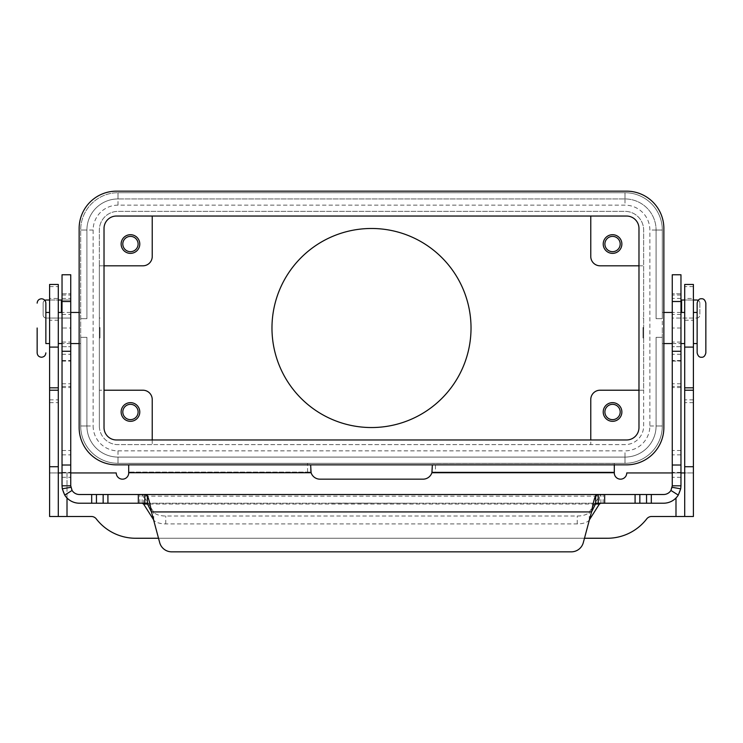 <?xml version="1.0" encoding="UTF-8"?>
<svg xmlns="http://www.w3.org/2000/svg" width="743" height="743" viewBox="0 0 743 743"><rect width="100%" height="100%" fill="white"/><g stroke="black" fill="none" stroke-linecap="round" stroke-linejoin="round"><path stroke-width="0.56" stroke-dasharray="3.71 2.79" d="M45.862 328.007L45.862 343.563L45.862 328.007M705.85 303.125L705.85 352.888M49.595 320.233L49.595 298.463L58.298 298.463L58.298 320.233L49.595 320.233L49.595 298.463M693.405 298.463L693.405 320.233L693.405 298.463L684.702 298.463L684.702 320.233L684.702 298.463M684.702 320.233L693.405 320.233M271.975 328.007A99.525 99.525 0 0 0 371.5 427.541A99.525 99.525 0 0 0 471.025 328.007A99.525 99.525 0 0 0 371.5 228.482A99.525 99.525 0 0 0 271.975 328.007M604.895 244.029A7.653 7.653 0 0 0 612.538 251.682A7.653 7.653 0 0 0 620.191 244.029A7.653 7.653 0 0 0 612.538 236.385A7.653 7.653 0 0 0 604.895 244.029M603.214 244.029A9.334 9.334 0 0 0 612.538 253.363A9.334 9.334 0 0 0 621.872 244.029A9.334 9.334 0 0 0 612.538 234.704A9.334 9.334 0 0 0 603.214 244.029M122.809 411.984A7.653 7.653 0 0 0 130.462 419.637A7.653 7.653 0 0 0 138.105 411.984A7.653 7.653 0 0 0 130.462 404.331A7.653 7.653 0 0 0 122.809 411.984M121.128 411.984A9.334 9.334 0 0 0 130.462 421.318A9.334 9.334 0 0 0 139.786 411.984A9.334 9.334 0 0 0 130.462 402.65A9.334 9.334 0 0 0 121.128 411.984M122.809 244.029A7.653 7.653 0 0 0 130.462 251.682A7.653 7.653 0 0 0 138.105 244.029A7.653 7.653 0 0 0 130.462 236.385A7.653 7.653 0 0 0 122.809 244.029M121.128 244.029A9.334 9.334 0 0 0 130.462 253.363A9.334 9.334 0 0 0 139.786 244.029A9.334 9.334 0 0 0 130.462 234.704A9.334 9.334 0 0 0 121.128 244.029M604.895 411.984A7.653 7.653 0 0 0 612.538 419.637A7.653 7.653 0 0 0 620.191 411.984A7.653 7.653 0 0 0 612.538 404.331A7.653 7.653 0 0 0 604.895 411.984M603.214 411.984A9.334 9.334 0 0 0 612.538 421.318A9.334 9.334 0 0 0 621.872 411.984A9.334 9.334 0 0 0 612.538 402.65A9.334 9.334 0 0 0 603.214 411.984M99.98 328.007L99.98 337.963L99.98 328.007M99.98 327.384L99.358 328.007L99.358 337.963L99.358 328.007L99.98 328.629M80.69 328.007L80.69 343.563L80.69 328.007M58.298 312.459L58.298 328.007L58.298 312.459M49.595 312.459L49.595 328.007L49.595 312.459M697.138 303.125L697.138 352.888M643.02 328.007L643.02 337.963L643.02 328.007M643.02 328.629L643.642 328.007L643.642 337.963L643.642 318.06L643.642 328.007L643.02 327.384M662.31 328.007L662.31 343.563L662.31 328.007M684.702 328.007L684.702 343.563L684.702 328.007M693.405 328.007L693.405 343.563L693.405 328.007M649.865 425.98L662.31 425.98A37.326 37.326 0 0 1 624.984 463.307A37.326 37.326 0 0 0 662.31 425.98L656.088 425.98L662.31 425.98L656.088 425.98L662.31 425.98L656.088 425.98L662.31 425.98L662.31 337.341L656.088 337.341L656.088 425.98L656.088 337.341L656.088 425.98L656.088 337.341L662.31 337.341L656.088 337.341L656.088 425.98A31.104 31.104 0 0 1 624.984 457.084L118.016 457.084A31.104 31.104 0 0 1 86.912 425.98L86.912 337.341L80.69 337.341L86.912 337.341L80.69 337.341L80.69 425.98L80.69 337.341L86.912 337.341L80.69 337.341L80.69 425.98A37.326 37.326 0 0 0 118.016 463.307A37.326 37.326 0 0 1 80.69 425.98L80.69 337.341L80.69 425.98A37.326 37.326 0 0 0 118.016 463.307L624.984 463.307L118.016 463.307A37.326 37.326 0 0 1 80.69 425.98L80.69 337.341L86.912 337.341L86.912 425.98L86.912 337.341L86.912 425.98L86.912 337.341L86.912 425.98L80.69 425.98L80.69 230.033A37.326 37.326 0 0 1 118.016 192.716A37.326 37.326 0 0 0 80.69 230.033A37.326 37.326 0 0 1 118.016 192.716L624.984 192.716L118.016 192.716A37.326 37.326 0 0 0 80.69 230.033A37.326 37.326 0 0 1 118.016 192.716L624.984 192.716A37.326 37.326 0 0 1 662.31 230.033L662.31 318.682L656.088 318.682L656.088 230.033A31.104 31.104 0 0 0 624.984 198.938L118.016 198.938A31.104 31.104 0 0 0 86.912 230.033L86.912 318.682L80.69 318.682L86.912 318.682L80.69 318.682L86.912 318.682L80.69 318.682L86.912 318.682L86.912 230.033L86.912 318.682L86.912 230.033L86.912 318.682L86.912 230.033L80.69 230.033A37.326 37.326 0 0 1 118.016 192.716L624.984 192.716L118.016 192.716A37.326 37.326 0 0 0 80.69 230.033A37.326 37.326 0 0 1 118.016 192.716L624.984 192.716A37.326 37.326 0 0 1 662.31 230.033A37.326 37.326 0 0 0 624.984 192.716A37.326 37.326 0 0 1 662.31 230.033L662.31 318.682L662.31 230.033A37.326 37.326 0 0 0 624.984 192.716L118.016 192.716L624.984 192.716A37.326 37.326 0 0 1 662.31 230.033L662.31 425.98A37.326 37.326 0 0 1 624.984 463.307A37.326 37.326 0 0 0 662.31 425.98L662.31 337.341L656.088 337.341L662.31 337.341L662.31 425.98A37.326 37.326 0 0 1 624.984 463.307L118.016 463.307L624.984 463.307A37.326 37.326 0 0 0 662.31 425.98L662.31 337.341L656.088 337.341L656.088 425.98A31.104 31.104 0 0 1 624.984 457.084L118.016 457.084A31.104 31.104 0 0 1 86.912 425.98L80.69 425.98L80.69 230.033L86.912 230.033A31.104 31.104 0 0 1 118.016 198.938A31.104 31.104 0 0 0 86.912 230.033A31.104 31.104 0 0 1 118.016 198.938A31.104 31.104 0 0 0 86.912 230.033A31.104 31.104 0 0 1 118.016 198.938L118.016 192.716L118.016 198.938L118.016 192.716L118.016 198.938L118.016 192.716L118.016 198.938L624.984 198.938L118.016 198.938L624.984 198.938L118.016 198.938L624.984 198.938L624.984 192.716A37.326 37.326 0 0 1 662.31 230.033L662.31 318.682L656.088 318.682L662.31 318.682L662.31 230.033L662.31 425.98A37.326 37.326 0 0 1 624.984 463.307L118.016 463.307A37.326 37.326 0 0 1 80.69 425.98A37.326 37.326 0 0 0 118.016 463.307L624.984 463.307L118.016 463.307A37.326 37.326 0 0 1 80.69 425.98L86.912 425.98A31.104 31.104 0 0 0 118.016 457.084A31.104 31.104 0 0 1 86.912 425.98A31.104 31.104 0 0 0 118.016 457.084A31.104 31.104 0 0 1 86.912 425.98L80.69 425.98A37.326 37.326 0 0 0 118.016 463.307L118.016 457.084L118.016 463.307A37.326 37.326 0 0 1 80.69 425.98L93.135 425.98A24.881 24.881 0 0 0 118.016 450.862L118.016 463.307L118.016 457.084L118.016 463.307L624.984 463.307A37.326 37.326 0 0 0 662.31 425.98L662.31 337.341L662.31 425.98A37.326 37.326 0 0 1 624.984 463.307L624.984 457.084L118.016 457.084L624.984 457.084L118.016 457.084L624.984 457.084L624.984 463.307L624.984 450.862A24.881 24.881 0 0 0 649.865 425.98L649.865 230.033A24.881 24.881 0 0 0 624.984 205.152L118.016 205.152L118.016 192.716M656.088 425.98A31.104 31.104 0 0 1 624.984 457.084A31.104 31.104 0 0 0 656.088 425.98A31.104 31.104 0 0 1 624.984 457.084A31.104 31.104 0 0 0 656.088 425.98M624.984 192.716A37.326 37.326 0 0 1 662.31 230.033L656.088 230.033L662.31 230.033L656.088 230.033L662.31 230.033L656.088 230.033L662.31 230.033L662.31 318.682L656.088 318.682L656.088 230.033L656.088 318.682L656.088 230.033L656.088 318.682L662.31 318.682L656.088 318.682L656.088 230.033A31.104 31.104 0 0 0 624.984 198.938L624.984 192.716L624.984 198.938A31.104 31.104 0 0 1 656.088 230.033A31.104 31.104 0 0 0 624.984 198.938A31.104 31.104 0 0 1 656.088 230.033A31.104 31.104 0 0 0 624.984 198.938L624.984 205.152M49.595 328.007L49.595 343.563L49.595 328.007M58.298 328.007L58.298 343.563L58.298 328.007M37.15 328.007L37.15 352.888M152.231 399.548L152.231 444.639L118.016 444.639A18.659 18.659 0 0 1 99.358 425.98L99.358 390.214L142.897 390.214A9.334 9.334 0 0 1 152.231 399.548M152.231 439.977L152.231 444.639L590.769 444.639L590.769 399.548A9.334 9.334 0 0 1 600.103 390.214L643.642 390.214L643.642 425.98A18.659 18.659 0 0 1 624.984 444.639L590.769 444.639L590.769 439.977M152.231 216.037L152.231 256.474A9.334 9.334 0 0 1 142.897 265.808L99.358 265.808L99.358 390.214L104.02 390.214M104.02 265.808L99.358 265.808L99.358 230.033A18.659 18.659 0 0 1 118.016 211.374L624.984 211.374A18.659 18.659 0 0 1 643.642 230.033L643.642 265.808L600.103 265.808A9.334 9.334 0 0 1 590.769 256.474L590.769 216.037M638.98 265.808L643.642 265.808L643.642 390.214L638.98 390.214M99.358 425.98A18.659 18.659 0 0 0 118.016 444.639L624.984 444.639A18.659 18.659 0 0 0 643.642 425.98L643.642 230.033A18.659 18.659 0 0 0 624.984 211.374L118.016 211.374A18.659 18.659 0 0 0 99.358 230.033L99.358 425.98M116.465 464.858L626.535 464.858A37.326 37.326 0 0 0 663.861 427.541L663.861 228.482A37.326 37.326 0 0 0 626.535 191.155L116.465 191.155A37.326 37.326 0 0 0 79.139 228.482L79.139 427.541A37.326 37.326 0 0 0 116.465 464.858M104.02 228.482L104.02 427.541A12.445 12.445 0 0 0 116.465 439.977L626.535 439.977A12.445 12.445 0 0 0 638.98 427.541L638.98 228.482A12.445 12.445 0 0 0 626.535 216.037L116.465 216.037A12.445 12.445 0 0 0 104.02 228.482M614.303 464.858L614.303 463.381L432.361 463.381L614.303 463.381L614.303 472.947A6.223 6.223 0 0 0 620.526 479.17A6.223 6.223 0 0 0 626.748 472.947L693.405 472.947L684.702 472.947L684.702 516.487M310.639 464.858L310.639 472.334L310.639 467.096L310.639 472.093L128.697 472.093L310.639 472.093L311.094 472.715A9.334 9.334 0 0 0 319.973 479.17L423.027 479.17A9.334 9.334 0 0 0 431.906 472.715L432.361 464.858M435.463 472.093L614.303 472.093L432.361 472.093L432.361 467.096L432.361 472.334L435.463 472.093L435.463 463.381M693.405 286.603L684.702 286.603L684.702 284.467L693.405 284.467L693.405 516.487L651.63 516.487A6.223 6.223 0 0 0 646.707 518.911A49.762 49.762 0 0 1 607.319 538.257L135.681 538.257A49.762 49.762 0 0 1 96.293 518.911A6.223 6.223 0 0 0 91.37 516.487L49.595 516.487L49.595 472.947L116.252 472.947A6.223 6.223 0 0 0 122.474 479.17A6.223 6.223 0 0 0 128.697 472.947L128.697 464.858M680.969 472.947L672.257 472.947M684.702 286.603L684.702 472.947M584.472 538.257L158.528 538.257M128.697 463.381L310.639 463.381L128.697 463.381M67.009 516.487L67.009 472.947L70.743 472.947M58.298 516.487L58.298 284.467L49.595 284.467L49.595 472.947L58.298 472.947M67.009 497.986L67.009 472.947L62.031 472.947M58.298 320.233L58.298 298.463M70.743 274.761L70.743 361.089L70.743 293.801L70.743 300.014L46.242 300.014A3.111 3.111 0 0 0 43.14 303.125L43.14 314.948A3.111 3.111 0 0 0 46.242 318.06L70.743 318.06L70.743 300.014L62.031 300.014L62.031 328.007L70.743 328.007L70.743 485.801A8.712 8.712 0 0 0 79.445 494.513L142.127 494.513L142.127 503.215L79.445 503.215A17.414 17.414 0 0 1 62.031 485.801L62.031 328.007M62.031 300.014L62.031 274.761M390.159 503.113L382.385 503.215L390.159 503.113M350.975 503.215L354.086 503.113L350.975 503.215M334.183 503.215L411.928 503.215L334.183 503.113M331.072 503.215L371.5 503.215L331.072 503.113M370.72 503.113L357.197 503.113L370.72 503.215M366.54 503.215L379.274 503.215L366.54 503.113M598.161 503.215L144.839 503.215M598.208 503.215L663.555 503.215A17.414 17.414 0 0 0 680.969 485.801L680.969 274.761M142.127 503.215L144.792 503.215M147.346 503.215L595.654 503.215M143.594 504.033L143.594 496.138L142.127 494.513L144.848 494.513M70.743 328.007L70.743 318.06L46.242 318.06A3.111 3.111 0 0 1 43.14 314.948L43.14 303.125A3.111 3.111 0 0 1 44.859 300.348M62.031 346.675L70.743 346.675L62.031 346.675M62.031 293.801L70.743 293.801L62.031 293.801M583.311 542.622L591.53 511.927L151.47 511.927L159.689 542.622A12.445 12.445 0 0 0 171.707 551.845L571.293 551.845M49.595 300.014L58.298 300.014M600.873 503.215L600.873 494.513L599.406 496.138L143.594 496.138L153.727 512.122A12.445 5.257 180 0 0 165.745 516.014L577.255 516.014A12.445 5.257 -0 0 0 589.273 512.122L599.406 496.138L599.406 504.033M589.431 519.766L589.273 520.016A12.445 5.257 180 0 1 577.255 523.908L165.745 523.908A12.445 5.257 0 0 1 153.727 520.016L153.569 519.766M672.257 274.761L672.257 361.089L672.257 293.801L672.257 318.06L681.591 318.06L672.257 318.06L672.257 485.801A8.712 8.712 0 0 1 663.555 494.513L598.152 494.513M680.969 300.014L696.758 300.014M680.969 346.675L672.257 346.675L680.969 346.675M680.969 293.801L672.257 293.801L680.969 293.801M693.405 300.014L684.702 300.014M699.86 303.125A3.111 3.111 0 0 0 698.141 300.348A3.111 3.111 0 0 1 699.86 303.125L699.86 314.948L699.86 303.125M696.758 318.06A3.111 3.111 0 0 0 699.86 314.948A3.111 3.111 0 0 1 696.758 318.06L681.591 318.06L696.758 318.06M118.016 450.862L624.984 450.862M118.016 205.152A24.881 24.881 0 0 0 93.135 230.033L80.69 230.033M93.135 230.033L93.135 425.98M662.31 230.033L649.865 230.033M431.906 472.715L614.303 472.715M675.991 497.986L675.991 516.487M693.405 399.855L684.702 399.855M693.405 402.65L684.702 402.65M693.405 466.725L684.702 466.725M128.697 472.715L311.094 472.715M307.537 472.093L307.537 463.381M49.595 286.603L58.298 286.603M49.595 399.855L58.298 399.855M49.595 402.65L58.298 402.65M49.595 466.725L58.298 466.725M62.031 314.456L70.743 314.456M61.409 300.014L61.409 312.459M139.842 503.215L139.842 494.513M138.337 503.215L138.337 494.513M62.031 477.303L70.743 477.303M62.031 354.272L70.743 354.272M62.031 360.894L70.743 360.894M62.031 360.531L70.743 360.531M62.031 342.059L70.743 342.059M62.031 298.407L70.743 298.407M62.031 295.036L70.743 295.036M62.031 383.778L70.743 383.778M62.031 386.406L70.743 386.406M62.031 387.577L70.743 387.577M62.031 450.49L70.743 450.49M62.031 454.855L70.743 454.855M62.031 472.418L70.743 472.418M165.745 523.908L165.745 516.014M153.727 520.016L153.727 512.122M595.347 504.033L147.653 504.033M603.158 503.215L603.158 494.513M681.591 312.459L681.591 300.014M680.969 314.456L672.257 314.456M680.969 354.272L672.257 354.272M680.969 360.894L672.257 360.894M680.969 360.531L672.257 360.531M680.969 342.059L672.257 342.059M680.969 298.407L672.257 298.407M680.969 295.036L672.257 295.036M680.969 328.007L672.257 328.007M680.969 383.778L672.257 383.778M680.969 386.406L672.257 386.406M680.969 387.577L672.257 387.577M680.969 450.49L672.257 450.49M680.969 454.855L672.257 454.855M680.969 472.418L672.257 472.418M680.969 477.303L672.257 477.303M604.663 503.215L604.663 494.513M589.273 520.016L589.273 512.122M577.255 523.908L577.255 516.014M99.98 318.06L99.358 318.06M80.69 312.459L79.139 312.459M70.743 312.459L62.031 312.459M643.02 337.963L643.642 337.963M662.31 343.563L663.861 343.563M672.257 343.563L680.969 343.563M680.969 312.459L672.257 312.459M663.861 312.459L662.31 312.459M643.642 318.06L643.02 318.06M80.69 343.563L79.139 343.563M70.743 343.563L62.031 343.563M99.98 337.963L99.358 337.963M62.031 361.089L70.743 361.089M672.257 361.089L680.969 361.089"/><path stroke-width="1.11" d="M45.862 343.563L45.862 303.125L45.862 343.563L49.595 343.563M705.85 328.007L705.85 303.125C705.07 299.996 703.612 298.547 701.494 298.77C699.377 298.547 697.928 299.996 697.138 303.125L697.138 352.888C697.928 356.018 699.377 357.476 701.494 357.244C703.612 357.476 705.07 356.018 705.85 352.888L705.85 328.007M471.025 328.007A99.525 99.525 0 0 1 371.5 427.541A99.525 99.525 0 0 1 271.975 328.007A99.525 99.525 0 0 1 371.5 228.482A99.525 99.525 0 0 1 471.025 328.007M604.895 244.029A7.653 7.653 0 0 0 612.538 251.682A7.653 7.653 0 0 0 620.191 244.029A7.653 7.653 0 0 0 612.538 236.385A7.653 7.653 0 0 0 604.895 244.029M621.872 244.029A9.334 9.334 0 0 1 612.538 253.363A9.334 9.334 0 0 1 603.214 244.029A9.334 9.334 0 0 1 612.538 234.704A9.334 9.334 0 0 1 621.872 244.029M122.809 411.984A7.653 7.653 0 0 0 130.462 419.637A7.653 7.653 0 0 0 138.105 411.984A7.653 7.653 0 0 0 130.462 404.331A7.653 7.653 0 0 0 122.809 411.984M139.786 411.984A9.334 9.334 0 0 1 130.462 421.318A9.334 9.334 0 0 1 121.128 411.984A9.334 9.334 0 0 1 130.462 402.65A9.334 9.334 0 0 1 139.786 411.984M122.809 244.029A7.653 7.653 0 0 0 130.462 251.682A7.653 7.653 0 0 0 138.105 244.029A7.653 7.653 0 0 0 130.462 236.385A7.653 7.653 0 0 0 122.809 244.029M139.786 244.029A9.334 9.334 0 0 1 130.462 253.363A9.334 9.334 0 0 1 121.128 244.029A9.334 9.334 0 0 1 130.462 234.704A9.334 9.334 0 0 1 139.786 244.029M604.895 411.984A7.653 7.653 0 0 0 612.538 419.637A7.653 7.653 0 0 0 620.191 411.984A7.653 7.653 0 0 0 612.538 404.331A7.653 7.653 0 0 0 604.895 411.984M621.872 411.984A9.334 9.334 0 0 1 612.538 421.318A9.334 9.334 0 0 1 603.214 411.984A9.334 9.334 0 0 1 612.538 402.65A9.334 9.334 0 0 1 621.872 411.984M37.15 328.007L37.15 352.888C37.41 355.535 38.859 356.984 41.506 357.244C44.153 356.984 45.602 355.535 45.862 352.888M104.02 390.214L142.897 390.214A9.334 9.334 0 0 1 152.231 399.548L152.231 439.977M104.02 265.808L142.897 265.808A9.334 9.334 0 0 0 152.231 256.474L152.231 216.037M638.98 390.214L600.103 390.214A9.334 9.334 0 0 0 590.769 399.548L590.769 439.977M638.98 265.808L600.103 265.808A9.334 9.334 0 0 1 590.769 256.474L590.769 216.037M104.02 427.541L104.02 228.482A12.445 12.445 0 0 1 116.465 216.037L626.535 216.037A12.445 12.445 0 0 1 638.98 228.482L638.98 427.541A12.445 12.445 0 0 1 626.535 439.977L116.465 439.977A12.445 12.445 0 0 1 104.02 427.541M626.535 464.858L116.465 464.858A37.326 37.326 0 0 1 79.139 427.541L79.139 228.482A37.326 37.326 0 0 1 116.465 191.155L626.535 191.155A37.326 37.326 0 0 1 663.861 228.482L663.861 427.541A37.326 37.326 0 0 1 626.535 464.858M432.361 464.858L431.906 472.715A9.334 9.334 0 0 1 423.027 479.17L319.973 479.17A9.334 9.334 0 0 1 311.094 472.715L310.639 464.858M672.257 472.947L626.748 472.947A6.223 6.223 0 0 1 620.526 479.17A6.223 6.223 0 0 1 614.303 472.947L614.303 464.858M684.702 472.947L680.969 472.947M584.472 538.257L607.319 538.257A49.762 49.762 0 0 0 646.707 518.911A6.223 6.223 0 0 1 651.63 516.487L684.702 516.487L684.702 284.467L693.405 284.467L693.405 347.092L684.702 347.092M684.702 516.487L693.405 516.487L693.405 347.092M158.528 538.257L135.681 538.257A49.762 49.762 0 0 1 96.293 518.911A6.223 6.223 0 0 0 91.37 516.487L58.298 516.487L58.298 284.467L49.595 284.467L49.595 347.092L58.298 347.092M128.697 464.858L128.697 472.947A6.223 6.223 0 0 1 122.474 479.17A6.223 6.223 0 0 1 116.252 472.947L70.743 472.947M62.031 472.947L58.298 472.947M58.298 516.487L49.595 516.487L49.595 347.092M595.654 503.215L598.208 503.215L595.654 503.735L591.53 511.927C592.905 504.051 594.279 498.59 595.654 495.535L598.208 494.513L663.555 494.513A8.712 8.712 0 0 0 670.92 490.445L672.257 485.801L672.257 274.761L680.969 274.761L680.969 485.801L680.709 488.81L678.285 495.089A17.414 17.414 0 0 1 663.555 503.215L598.161 503.215M70.743 288.563L70.743 274.761L62.031 274.761L62.031 485.801L70.743 485.801L70.743 288.563M70.743 485.801L72.08 490.445L64.715 495.089A17.414 17.414 0 0 0 79.445 503.215L147.346 503.215M144.839 503.215L144.792 494.513L147.346 495.535C148.721 498.572 150.095 504.033 151.47 511.927L147.346 503.735L144.792 503.215M142.127 503.215L143.594 504.033L153.569 519.766M62.031 300.014L58.298 300.014M598.208 503.215L598.208 494.513L79.445 494.513A8.712 8.712 0 0 1 72.08 490.445M64.715 495.089L62.291 488.81L62.031 485.801M171.707 551.845A12.445 12.445 0 0 1 159.689 542.622L151.47 511.927L591.53 511.927L583.311 542.622A12.445 12.445 0 0 1 571.293 551.845L171.707 551.845M44.859 300.348A3.111 3.111 0 0 1 46.242 300.014L49.595 300.014M589.431 519.766L599.406 504.033L600.873 503.215M144.848 494.513L598.152 494.513M571.293 551.845A12.445 12.445 0 0 0 583.311 542.622M672.257 485.801L680.969 485.801M684.702 300.014L680.969 300.014M696.758 300.014A3.111 3.111 0 0 1 698.141 300.348A3.111 3.111 0 0 0 696.758 300.014L693.405 300.014M614.303 472.715L431.906 472.715M675.991 516.487L675.991 497.986M693.405 466.725L684.702 466.725M693.405 390.214L684.702 390.214M693.405 387.827L684.702 387.827M311.094 472.715L128.697 472.715M67.009 497.986L67.009 516.487M49.595 466.725L58.298 466.725M49.595 390.214L58.298 390.214M49.595 387.827L58.298 387.827M680.969 301.509L672.257 301.509M61.409 312.459L61.409 300.014M147.346 503.735L147.346 495.535M138.337 503.215L138.337 494.513M70.873 487.306L62.291 488.81M91.686 503.215L91.686 494.513M96.451 503.215L96.451 494.513M103.156 503.215L103.156 494.513M107.921 503.215L107.921 494.513M62.031 301.509L70.743 301.509M62.031 465.016L70.743 465.016M62.031 351.272L70.743 351.272M599.406 504.033L595.347 504.033M147.653 504.033L143.594 504.033M595.654 503.735L595.654 495.535M672.127 487.306L680.709 488.81M670.92 490.445L678.285 495.089M680.969 465.016L672.257 465.016M681.591 300.014L681.591 312.459M680.969 351.272L672.257 351.272M651.314 503.215L651.314 494.513M646.549 503.215L646.549 494.513M639.844 503.215L639.844 494.513M635.079 503.215L635.079 494.513M604.663 503.215L604.663 494.513M37.15 303.125C37.41 300.478 38.859 299.03 41.506 298.77C44.153 299.03 45.602 300.478 45.862 303.125M79.139 312.459L70.743 312.459M62.031 312.459L58.298 312.459M49.595 312.459L45.862 312.459M663.861 343.563L672.257 343.563M680.969 343.563L684.702 343.563M693.405 343.563L697.138 343.563M697.138 312.459L693.405 312.459M684.702 312.459L680.969 312.459M672.257 312.459L663.861 312.459M79.139 343.563L70.743 343.563M62.031 343.563L58.298 343.563"/></g></svg>
